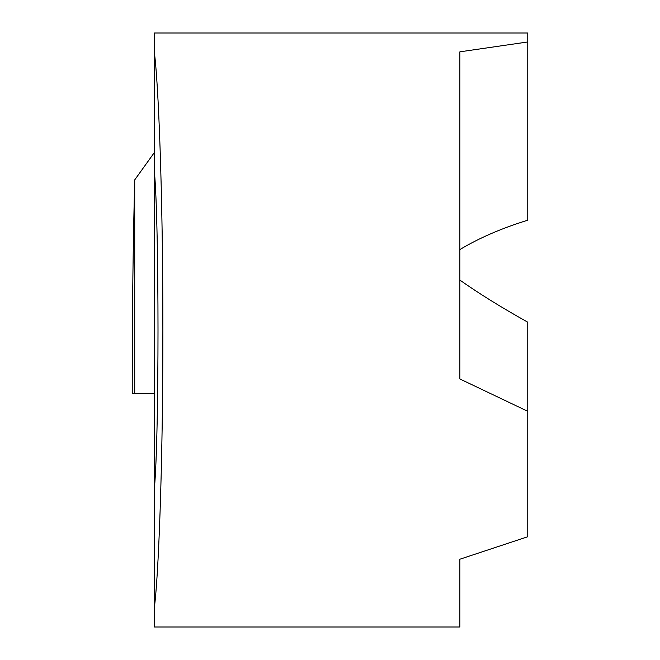 <?xml version="1.0" encoding="UTF-8"?>
<svg xmlns="http://www.w3.org/2000/svg" width="660" height="660" viewBox="0 0 660 660"><rect width="100%" height="100%" fill="white"/><g stroke="black" fill="none" stroke-linecap="round" stroke-linejoin="round"><path stroke-width="0.99" d="M154.39 607.084L154.39 488.185C159.208 437.25 159.208 222.75 154.39 171.814L154.39 52.915C158.185 80.586 162.954 187.786 162.871 330C162.954 472.213 158.185 579.414 154.39 607.084L154.39 627L459.871 627L459.871 559.218L527.761 536.737L527.761 322.179C501.666 307.618 479.036 293.584 459.871 280.079M154.39 171.814L154.39 488.185M527.761 411.304L459.871 378.955L459.871 51.835L527.761 41.968L527.761 33L154.39 33L154.39 52.915M134.722 179.883L134.722 393.64L132.239 393.64L132.239 380.275C132.289 308.385 133.114 241.593 134.722 179.883L154.39 152.485M527.761 41.968L527.761 220.201C501.666 228.253 479.036 238.046 459.871 249.571M134.722 393.64L154.39 393.64L134.722 393.64"/></g></svg>
